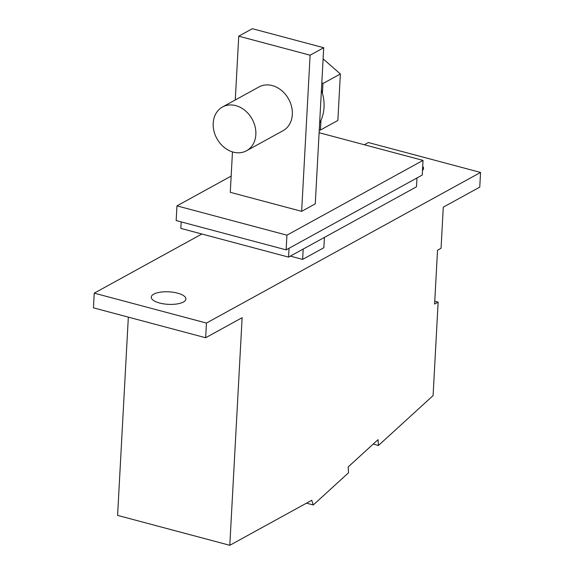 <?xml version="1.0" encoding="UTF-8"?>
<svg xmlns="http://www.w3.org/2000/svg" width="574" height="574" viewBox="0 0 574 574"><rect width="100%" height="100%" fill="white"/><g stroke="black" fill="none" stroke-linecap="round" stroke-linejoin="round"><path stroke-width="0.86" d="M153.767 294.132A17.342 6.257 3.1 0 0 151.263 297.145A17.342 6.257 3.1 0 0 163.755 303.876A17.342 6.257 3.1 0 0 183.393 302.032A17.342 6.257 3.1 0 0 185.897 299.018A17.342 6.257 3.1 0 0 173.405 292.288A17.342 6.257 3.1 0 0 153.767 294.132M422.486 170.428A17.342 6.257 3.1 0 0 423.533 168.447A17.342 6.257 3.1 0 0 422.701 166.36M324.425 237.399L323.865 247.731L302.634 259.398L290.351 256.126M438.141 302.118L433.083 395.608L378.445 445.481L378.051 439.662L348.153 466.949L348.554 472.768L313.275 504.969L311.747 500.27L229.801 545.3L242.128 317.695L205.657 337.742L206.446 323.054L480.56 172.437L479.764 187.124L443.286 207.164L441.062 248.277L437.524 250.221L434.604 304.062L438.141 302.118L434.762 301.221M364.318 144.748L368.343 142.531L480.56 172.437M206.446 323.054L94.236 293.149L201.876 234.005M128.332 317.135L117.591 515.395L229.801 545.3M205.657 337.742L93.44 307.836L94.236 293.149M313.275 504.969L306.487 503.161M323.714 47.721L310.103 55.197L238.741 36.176L252.352 28.7L323.714 47.721L315.262 203.863L301.651 211.34L230.282 192.319L232.47 151.895M231.164 176.089L176.957 205.872L286.921 235.175L423.024 160.39L319.115 132.702M378.445 445.481L373.208 444.082M289.038 248.262L288.557 257.109L180.839 228.402L181.19 221.894M416.975 177.969L416.494 186.808L288.557 257.109M303.194 249.066L302.634 259.398M423.024 160.39L422.227 175.077L286.132 249.862L176.161 220.559L176.957 205.872M286.921 235.175L286.132 249.862M310.103 55.197L301.651 211.34M238.741 36.176L235.283 99.969M233.266 152.124A24.969 20.14 61.2 0 1 213.937 130.994A24.969 20.14 61.2 0 1 222.504 106.994A24.969 20.14 61.2 0 1 235.785 105.623A24.969 20.14 61.2 0 1 255.114 126.746A24.969 20.14 61.2 0 1 246.547 150.754A24.969 20.14 61.2 0 1 233.266 152.124M222.504 106.994L258.982 86.947A24.969 20.14 61.2 0 1 272.263 85.576A24.969 20.14 61.2 0 1 291.592 106.707A24.969 20.14 61.2 0 1 283.025 130.707L246.547 150.754M321.418 90.096A39.785 32.101 61.2 0 1 322.43 93.282A39.785 32.101 61.2 0 1 320.966 120.303A39.785 32.101 61.2 0 1 319.646 122.865M321.827 82.556L322.954 83.539L322.43 93.282M320.966 120.303L320.436 130.04L319.237 130.406M322.954 83.539L340.375 73.967L337.856 120.468L320.436 130.04M323.112 58.878L340.375 73.967"/></g></svg>
